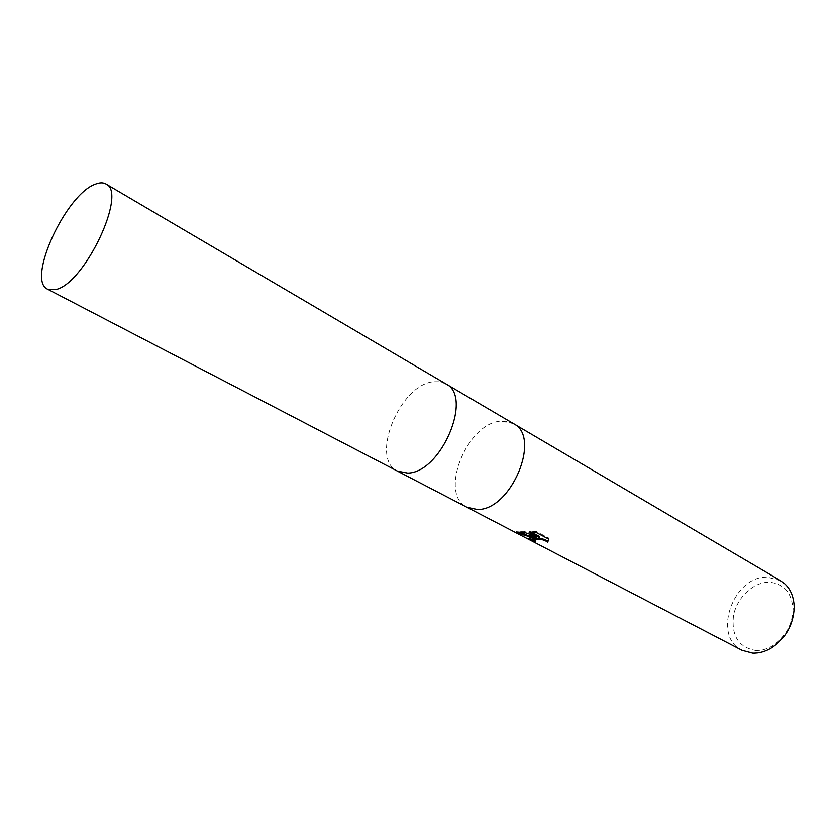 <?xml version="1.0" encoding="UTF-8"?>
<svg xmlns="http://www.w3.org/2000/svg" width="836" height="836" viewBox="0 0 836 836"><rect width="100%" height="100%" fill="white"/><g stroke="black" fill="none" stroke-linecap="round" stroke-linejoin="round"><path stroke-width="0.63" stroke-dasharray="4.18 3.13" d="M513.492 423.643L507.525 421.407L500.795 421.166C466.781 422.911 438.398 494.243 467.042 507.306M445.755 383.818L439.976 381.77L433.393 381.749C399.775 384.623 369.606 458.525 397.445 471.117M755.619 650.46C761.502 650.701 767.333 649.049 773.091 645.496C785.641 636.781 792.267 624.795 792.988 609.538C791.817 592.536 783.844 583.423 769.057 582.222C753.435 582.034 737.091 597.416 733.548 615.296C731.124 635.6 738.481 647.325 755.619 650.46M780.542 580.654L767.552 577.174C733.35 575.262 711.624 636.321 741.992 650.283M513.377 423.58L500.795 421.166C466.707 422.911 438.346 494.473 467.157 507.368M533.598 540.328L535.74 540.777L533.911 539.565M535.74 540.777L535.521 541.655M548.656 540.317L548.761 538.091L536.44 531.591L536.2 532.511M548.761 538.091L548.531 539.011M539.471 536.419L523.242 531.132L516.93 531.309L516.303 531.842L517.014 532.166M526.952 535.427L527.474 535.531M536.367 536.555L529.742 537.067L529.282 538.018M536.44 531.591L529.428 531.132L531.278 532.114M529.428 531.132L529.198 532.041M523.242 531.132L523.022 532.02M445.87 383.891L440.039 381.78L433.393 381.749C399.702 384.633 369.543 458.755 397.56 471.17M792.988 609.538L794.2 607.511M773.091 645.496L772.004 647.597M529.512 537.945L529.742 537.067M516.7 532.198L516.92 531.309"/><path stroke-width="1.25" d="M467.042 507.306L477.45 509.5C511.224 510.43 541.77 436.8 513.492 423.643L513.377 423.58M397.445 471.117L407.654 473.071C441 473.061 473.458 396.463 445.87 383.881L445.755 383.818M752.557 653.104C759.098 653.386 765.588 651.547 772.004 647.597C785.997 637.889 793.395 624.523 794.2 607.511C793.866 595.107 789.32 586.151 780.542 580.654L513.492 423.643C541.77 436.8 511.224 510.43 477.45 509.5L467.157 507.368L741.992 650.283L752.557 653.104M536.148 537.443L530.097 536.9L520.807 532.051L523.022 532.02L539.251 537.308L529.198 532.041L536.2 532.511L548.531 539.011L547.768 542.24C544.382 539.774 540.056 538.802 534.789 539.356L531.497 537.632L536.148 537.443L536.367 536.555L527.474 535.531M534.789 539.356L533.922 539.565L533.807 540.558L535.521 541.655L532.292 540.902C529 539.304 528.07 538.321 529.512 537.945L531.497 537.632M533.838 538.854L534.141 538.687C539.063 537.726 543.682 538.614 547.988 541.352L547.768 542.24M547.988 541.352L548.656 540.317M530.097 536.9L516.073 532.751L520.807 532.051M517.014 532.166L526.952 535.427M529.282 538.018L532.522 540.014L532.292 540.902M531.236 537.663L534.559 539.387M533.911 539.565L533.744 538.969M532.522 540.014L533.598 540.328M531.278 532.114L539.471 536.419L539.251 537.308M520.504 532.051L529.669 536.837M467.157 507.368L397.56 471.18L407.654 473.071C441 473.061 473.458 396.463 445.87 383.891L513.492 423.643M55.991 289.507C84.812 283.488 127.657 192.207 105.911 184.004C103.162 182.436 99.683 182.488 95.503 184.15C65.919 193.962 26.146 280.447 47.673 289.235L55.991 289.507M445.87 383.891L105.911 184.004M397.56 471.17L47.673 289.235"/></g></svg>

